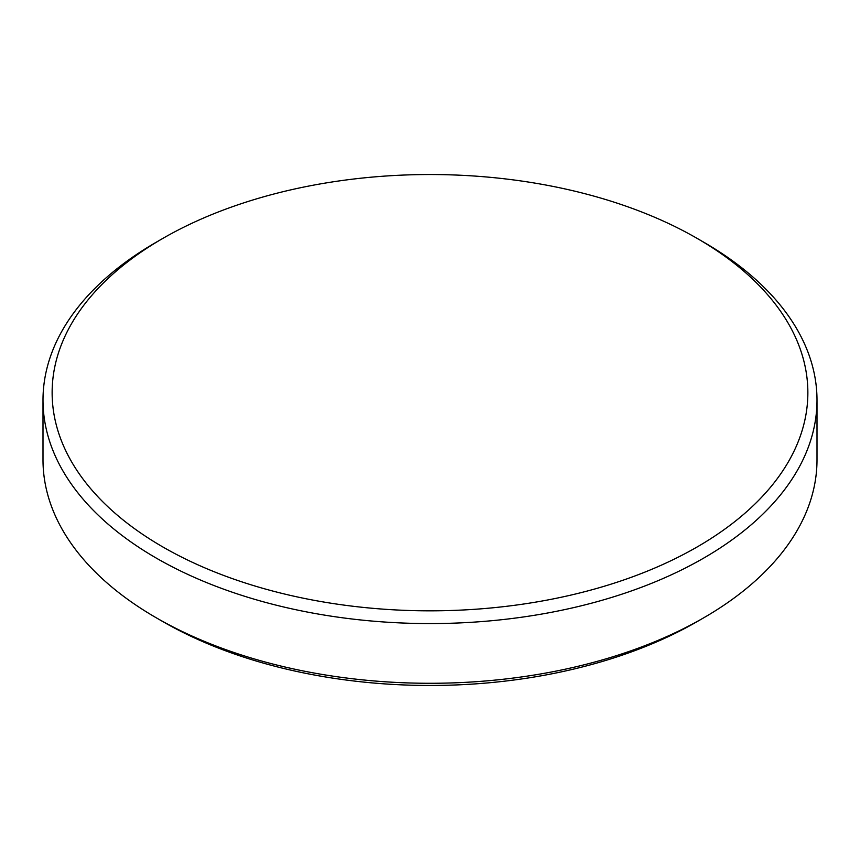 <?xml version="1.0" encoding="UTF-8"?>
<svg xmlns="http://www.w3.org/2000/svg" width="860" height="860" viewBox="0 0 860 860"><rect width="100%" height="100%" fill="white"/><g stroke="black" fill="none" stroke-linecap="round" stroke-linejoin="round"><path stroke-width="1.29" d="M162.809 546.938A377.863 218.15 0 0 0 697.18 546.938A377.863 218.15 0 0 0 697.191 238.424L703.652 242.154A387 223.428 180 0 1 817 400.147A387 223.428 180 0 1 578.103 606.569A387 223.428 180 0 1 156.348 558.129A387 223.428 180 0 1 43 400.147A387 223.428 180 0 1 156.348 242.154L162.809 238.424A377.863 218.15 0 0 0 162.809 546.938M703.652 617.846L697.191 621.576A377.863 218.15 180 0 1 162.809 621.576L156.348 617.846A387 223.428 0 0 0 703.652 617.846A387 223.428 0 0 0 817 459.853L817 400.147M43 400.147L43 459.853A387 223.428 0 0 0 156.348 617.846L162.809 621.576M703.652 242.154L697.191 238.424A377.863 218.15 0 0 0 162.809 238.424"/></g></svg>
